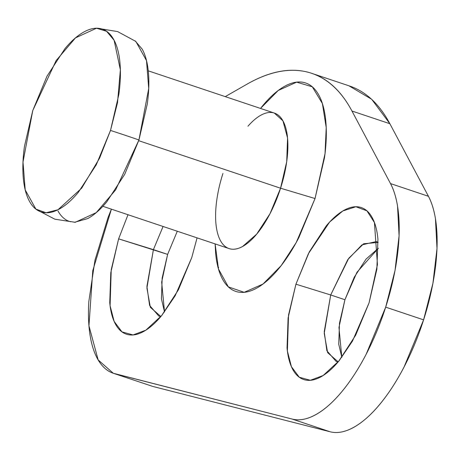 <?xml version="1.0" encoding="UTF-8"?>
<svg xmlns="http://www.w3.org/2000/svg" width="460" height="460" viewBox="0 0 460 460"><rect width="100%" height="100%" fill="white"/><g stroke="black" fill="none" stroke-linecap="round" stroke-linejoin="round"><path stroke-width="0.69" d="M215.125 243.909L218.471 268.996L228.344 286.879L244.168 292.313L263.017 284.038L281.186 265.598L296.205 242.552L315.037 198.53L280.56 188.209A71.438 29.676 108.5 0 1 242.109 246.744A71.438 29.676 108.5 0 1 215.815 222.174A71.438 29.676 108.5 0 1 222.939 173.477M197.064 237.86L191.762 257.56L175.197 295.717L161.845 315.376L145.872 330.159L133.043 334.955L121.975 331.884L114.137 321.402L110.084 305.71L111.234 269.686L118.623 238.855L167.624 254.397L177.29 231.236L167.624 254.397L153.404 249.63L163.07 226.475L153.404 249.63L118.623 238.855L128.001 214.722L118.623 238.855L110.802 272.596L109.745 302.617C110.572 311.587 112.527 318.832 115.598 324.358C118.674 329.883 122.636 333.264 127.483 334.506C132.336 335.748 137.701 334.748 143.589 331.516C149.477 328.279 155.434 323.058 161.46 315.842L178.376 289.875L191.762 257.56L197.07 237.866M344.925 299.73L330.705 294.969L347.766 259.647L361.916 244.875L376.268 241.563L378.189 242.42L363.699 243.748L348.766 258.255L330.705 294.969L295.924 284.194L308.372 253.707L329.636 222.042L342.815 210.973L355.891 206.747L366.925 210.835L374.423 222.519L377.453 264.592L369.058 302.898L376.878 269.163L377.942 239.137C377.114 230.167 375.159 222.922 372.082 217.396C369.012 211.87 365.05 208.489 360.197 207.247C355.35 206.011 349.985 207.006 344.097 210.237C338.209 213.474 332.252 218.695 326.226 225.912L309.31 251.884L295.924 284.194L288.104 317.935L287.046 347.955C287.874 356.925 289.829 364.171 292.899 369.696C295.975 375.222 299.937 378.603 304.784 379.845C309.632 381.087 315.002 380.086 320.89 376.855C326.772 373.618 332.729 368.397 338.755 361.18L355.672 335.208L369.058 302.898L352.498 341.055L339.147 360.715L323.173 375.498L310.345 380.293L299.276 377.223L291.439 366.735L287.385 351.049L288.535 315.025L295.924 284.194L330.705 294.969L324.219 333.391L327.647 352.653L338.169 361.882L336.116 361.41L326.882 350.75L324.219 331.729L330.705 294.969L344.925 299.73L339.474 323.248L338.732 344.172L341.826 357.334L338.962 327.451L344.925 299.73L356.989 272.234L378.367 248.256L366.045 259.112L354.252 277.213L344.925 299.73M348.933 85.801L371.686 99.285L389.873 123.723L351.952 111.021L389.873 123.723L428.433 196.282L390.511 183.58L351.952 111.021A329.716 136.953 108.5 0 0 311.587 73.289A329.716 136.953 108.5 0 0 246.997 84.18L225.245 96.623L246.997 84.18C269.203 71.484 289.42 67.471 307.654 72.128C325.887 76.791 340.653 89.757 351.952 111.021L390.511 183.58A131.888 54.78 108.5 0 1 385.681 307.148L423.603 319.849A131.888 54.78 -71.5 0 0 428.433 196.282L390.511 183.58C393.737 189.646 396.077 197.127 397.538 206.022L399.079 235.848L395.013 270.526L385.681 307.148L366.212 354.148C358.576 368.839 350.37 381.426 341.607 391.926C332.839 402.419 324.173 410.015 315.612 414.719C307.05 419.422 299.247 420.877 292.192 419.072L114.891 373.733C108.767 372.169 103.598 368.224 99.389 361.899C95.174 355.58 92.161 347.248 90.344 336.904C88.533 326.56 88.021 314.801 88.814 301.634L94.973 260.17L108.106 217.327L111.395 209.162L92.782 270.647L88.952 325.812L98.164 359.944L113.298 373.261L292.192 419.072L330.108 431.773A131.888 54.78 -71.5 0 0 423.603 319.849L385.681 307.148A131.888 54.78 108.5 0 1 292.192 419.072L330.108 431.773L152.812 386.434L113.298 373.261M215.113 243.909L215.619 253.144C216.625 264.017 218.994 272.803 222.72 279.496C226.446 286.195 231.248 290.294 237.124 291.795C243.001 293.302 249.51 292.094 256.645 288.173C263.781 284.251 270.998 277.92 278.306 269.175C285.608 260.429 292.445 249.935 298.81 237.693L315.037 198.53L324.513 157.636C326.376 144.244 326.807 132.112 325.801 121.245C324.794 110.371 322.425 101.585 318.699 94.892C314.973 88.193 310.172 84.094 304.296 82.593C298.419 81.087 291.91 82.294 284.774 86.215C277.639 90.137 270.423 96.468 263.114 105.213L260.51 108.433L278.242 90.471L296.654 82.139L312.3 86.813L322.385 103.552L326.215 127.61L325.036 153.594L315.037 198.53L280.56 188.209L270.014 213.67L256.686 234.128L242.61 246.48C237.969 249.027 233.743 249.814 229.919 248.837C226.101 247.859 222.979 245.191 220.558 240.839C222.979 245.191 226.101 247.859 229.919 248.837C233.743 249.814 237.969 249.027 242.61 246.48L256.686 234.128L270.014 213.67L280.56 188.209L138.713 140.691L280.56 188.209L286.724 161.632L280.56 188.209A71.438 29.676 -71.5 0 0 274.263 113.045M152.812 386.434L330.108 431.773C337.163 433.579 344.971 432.13 353.533 427.426C362.095 422.723 370.76 415.121 379.523 404.627C388.292 394.134 396.491 381.541 404.127 366.85L423.603 319.849L432.935 283.233L437 248.549L435.453 218.73C433.998 209.829 431.658 202.348 428.433 196.282L389.873 123.723A329.716 136.953 -71.5 0 0 349.502 85.991M167.624 254.397L162.173 277.909L161.437 298.833L164.525 311.995L161.667 282.112L167.624 254.397M218.598 267.427L218.293 268.364M153.404 249.63L146.918 288.052L150.345 307.315L160.868 316.543L158.815 316.072L149.58 305.411L146.918 286.39L153.404 249.63M247.928 126.253A71.438 29.676 108.5 0 1 283.222 121.359A71.438 29.676 108.5 0 1 280.56 188.209A71.438 29.676 -71.5 0 1 229.241 248.641M273.579 112.849C277.403 113.827 280.525 116.495 282.946 120.848L287.558 137.977L286.724 161.632L287.558 137.977L282.946 120.848L274.315 113.062M36.616 209.679L54.872 219.202L75.227 222.295L96.232 212.641L115.598 189.922L138.949 139.966A54.953 1.518 -162.2 0 0 110.509 130.439L99.59 158.125L81.696 188.129L57.989 209.743L46.086 212.767L35.886 209.116L25.208 189.911L23 162.029L32.763 110.561L56.114 60.605L75.48 37.887L96.485 28.232L106.57 31.286L114.114 40.279L120.365 69.805L117.513 102.695L110.509 130.439A54.953 1.518 17.8 0 1 138.949 139.966L147.257 104.104C148.896 92.362 149.27 81.725 148.39 72.191C147.505 62.658 145.429 54.953 142.163 49.082L135.096 40.854M57.989 210.973C61.261 216.85 65.469 220.443 70.621 221.76M74.508 222.301L87.739 218.58C93.995 215.148 100.332 209.593 106.737 201.923L124.717 174.317L138.949 139.966L148.712 88.498L146.504 60.616L135.826 41.411L117.622 31.59L97.204 28.227M32.763 110.561L46.995 76.21L64.975 48.605C71.386 40.934 77.717 35.38 83.973 31.947C90.229 28.508 95.933 27.45 101.091 28.767C106.243 30.084 110.457 33.678 113.723 39.554C116.989 45.425 119.065 53.13 119.951 62.663C120.83 72.197 120.457 82.834 118.824 94.576L110.509 130.439L96.278 164.789L78.298 192.395C71.892 200.065 65.561 205.62 59.3 209.053C53.044 212.491 47.34 213.555 42.182 212.232C37.03 210.916 32.821 207.322 29.549 201.445C26.283 195.575 24.207 187.87 23.322 178.336C22.442 168.803 22.816 158.165 24.455 146.424L32.763 110.561M349.56 86.008L311.638 73.307M229.057 248.578L102.867 206.304M274.442 113.102L148.252 70.829"/></g></svg>

